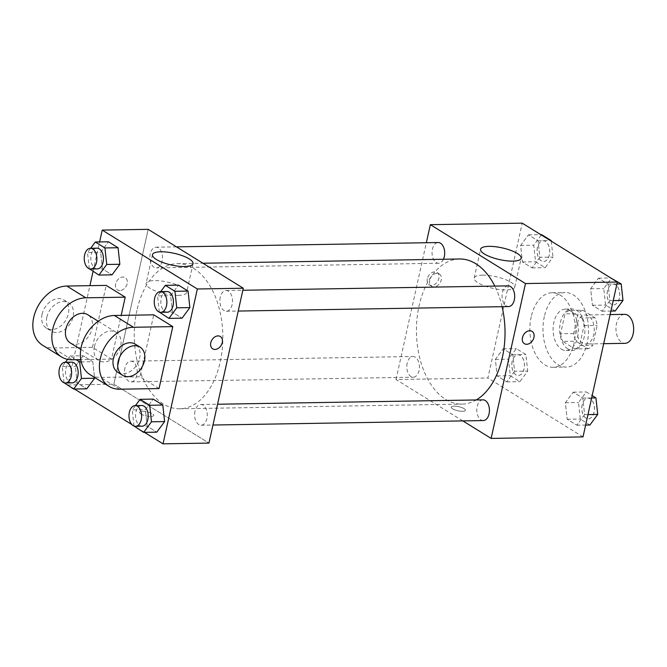 <?xml version="1.0" encoding="UTF-8"?>
<svg xmlns="http://www.w3.org/2000/svg" width="667" height="667" viewBox="0 0 667 667"><rect width="100%" height="100%" fill="white"/><g stroke="black" fill="none" stroke-linecap="round" stroke-linejoin="round"><path stroke-width="0.5" stroke-dasharray="3.33 2.5" d="M624.562 314.34A14.499 8.846 -90.9 0 0 616.483 323.678A14.499 8.846 -90.9 0 0 625.046 343.33M577.105 324.329A14.499 8.846 -90.9 0 0 585.668 343.98A14.499 8.846 -90.9 0 0 594.272 329.34A14.499 8.846 -90.9 0 0 585.192 314.991A14.499 8.846 -90.9 0 0 577.105 324.329M582.758 310.222L594.964 317.775A19.685 12.014 -90.9 0 1 597.14 325.438L592.738 345.306A19.685 12.014 -90.9 0 1 588.094 348.749L575.896 341.196A19.685 12.014 -90.9 0 1 573.712 333.525L578.122 313.665A19.685 12.014 -90.9 0 1 582.758 310.222L569.635 310.438L581.841 317.992L594.964 317.775M588.094 348.749L574.971 348.966L562.773 341.412L575.896 341.196M573.712 333.525L560.588 333.742L564.991 313.882L578.122 313.665M560.588 333.742A19.685 12.014 -90.9 0 0 562.773 341.412M574.971 348.966A19.685 12.014 -90.9 0 0 579.615 345.523L592.738 345.306M581.841 317.992A19.685 12.014 -90.9 0 1 584.017 325.654L579.615 345.523M569.635 310.438A19.685 12.014 -90.9 0 0 564.991 313.882M568.017 349.058A20.71 12.64 89.1 0 1 559.821 326.063A20.71 12.64 89.1 0 1 571.961 308.996A20.71 12.64 89.1 0 1 584.942 329.49A20.71 12.64 89.1 0 1 572.645 350.408A20.71 12.64 89.1 0 1 568.017 349.058M561.447 349.166A20.71 12.64 -90.9 0 0 566.083 350.517A20.71 12.64 -90.9 0 0 578.381 329.598A20.71 12.64 -90.9 0 0 565.399 309.104A20.71 12.64 -90.9 0 0 553.852 322.453A20.71 12.64 -90.9 0 0 561.447 349.166M584.017 325.654L597.14 325.438M544.339 316.558A37.277 22.753 -90.9 0 0 566.358 367.083A37.277 22.753 -90.9 0 0 588.486 329.431A37.277 22.753 -90.9 0 0 565.124 292.538A37.277 22.753 -90.9 0 0 544.339 316.558M531.215 316.775A37.277 22.753 -90.9 0 0 553.235 367.3A37.277 22.753 -90.9 0 0 575.363 329.648A37.277 22.753 -90.9 0 0 552.001 292.755A37.277 22.753 -90.9 0 0 531.215 316.775M584.6 414.632L576.788 425.212L567.183 419.26L565.383 402.735L573.186 392.163L582.8 398.107L584.6 414.632L576.788 425.212L567.183 419.26L565.383 402.735L573.186 392.163L582.8 398.107L584.6 414.632L587.961 414.582M609.871 300.659L602.059 311.231L592.446 305.286L590.645 288.761L598.457 278.181L608.071 284.134L609.871 300.659L602.059 311.231L592.446 305.286L590.645 288.761L598.457 278.181L608.071 284.134L609.871 300.659L613.231 300.6M583.016 436.902L487.885 378.014L522.219 223.153M514.591 371.294L506.778 381.874L497.165 375.921L495.364 359.396L503.176 348.824L512.79 354.769L514.591 371.294L506.778 381.874L497.165 375.921L495.364 359.396L503.176 348.824L512.79 354.769L514.591 371.294L527.714 371.077L519.901 381.657L510.297 375.704L508.487 359.18L516.3 348.608L525.913 354.552L527.714 371.077M539.853 257.32L532.049 267.892L522.436 261.948L520.635 245.423L528.447 234.842L538.052 240.795L539.853 257.32L532.049 267.892L522.436 261.948L520.635 245.423L528.447 234.842L538.052 240.795L539.853 257.32L552.985 257.103L545.172 267.675L535.559 261.731L533.758 245.206L541.571 234.626M462.831 420.894L396.015 379.531L487.885 378.014M454.169 406.153A7.245 2.093 12.5 0 0 451.251 407.162A7.245 2.093 12.5 0 0 457.879 410.78A7.245 2.093 12.5 0 0 465.408 410.305A7.245 2.093 12.5 0 0 461.756 407.554A7.245 2.093 12.5 0 0 454.169 406.153A7.245 2.093 12.5 0 0 451.251 407.153A7.245 2.093 12.5 0 0 457.879 410.772A7.245 2.093 12.5 0 0 465.408 410.297A7.245 2.093 12.5 0 0 461.756 407.545A7.245 2.093 12.5 0 0 454.169 406.153M459.546 258.988A72.57 44.289 -90.9 0 0 419.076 305.753A72.57 44.289 -90.9 0 0 461.948 404.11A72.57 44.289 -90.9 0 0 476.221 399.958M502.093 306.687A72.57 44.289 -90.9 0 0 494.797 286.093M396.015 379.531L426.346 242.73M508.212 285.876A10.355 6.32 -90.9 0 0 502.434 292.546A10.355 6.32 -90.9 0 0 508.554 306.578M482.941 399.85A10.355 6.32 -90.9 0 0 477.172 406.528A10.355 6.32 -90.9 0 0 483.283 420.56M407.162 363.182A10.355 6.32 -90.9 0 0 413.273 377.222A10.355 6.32 -90.9 0 0 419.418 366.758A10.355 6.32 -90.9 0 0 412.931 356.512A10.355 6.32 -90.9 0 0 407.162 363.182M443.422 259.246A10.355 6.32 89.1 0 1 438.544 263.24A10.355 6.32 89.1 0 1 432.049 252.993A10.355 6.32 89.1 0 1 438.202 242.538M427.339 278.723A7.245 5.344 121.8 0 0 429.265 284.792A7.245 5.344 121.8 0 0 437.627 281.449A7.245 5.344 121.8 0 0 436.902 272.469A7.245 5.344 121.8 0 0 427.339 278.723M429.74 280.207A7.245 5.344 121.8 0 0 431.666 286.276A7.245 5.344 121.8 0 0 440.028 282.933A7.245 5.344 121.8 0 0 439.295 273.954A7.245 5.344 121.8 0 0 429.74 280.207M524.387 343.68L524.387 343.68A7.245 5.344 -58.2 0 1 523.662 334.701A7.245 5.344 -58.2 0 1 532.024 331.349L532.024 331.349M482.566 275.154A20.777 6.003 -167.5 0 1 504.302 279.148A20.777 6.003 -167.5 0 1 514.774 287.035A20.777 6.003 -167.5 0 1 493.196 288.402A20.777 6.003 -167.5 0 1 474.204 278.047A20.777 6.003 -167.5 0 1 482.566 275.154M136.893 310.422A72.57 44.289 -90.9 0 0 179.756 408.779A72.57 44.289 -90.9 0 0 222.836 335.484A72.57 44.289 -90.9 0 0 177.355 263.648A72.57 44.289 -90.9 0 0 136.893 310.422M162.131 261.239A10.355 6.32 89.1 0 1 156.361 267.909A10.355 6.32 89.1 0 1 149.867 257.662A10.355 6.32 89.1 0 1 156.02 247.199A10.355 6.32 89.1 0 1 162.131 261.239M194.989 411.189A10.355 6.32 -90.9 0 0 201.1 425.229A10.355 6.32 -90.9 0 0 207.254 414.766A10.355 6.32 -90.9 0 0 200.759 404.519A10.355 6.32 -90.9 0 0 194.989 411.189M124.971 367.851A10.355 6.32 -90.9 0 0 131.091 381.883A10.355 6.32 -90.9 0 0 137.235 371.427A10.355 6.32 -90.9 0 0 130.749 361.18A10.355 6.32 -90.9 0 0 124.971 367.851M220.252 297.215A10.355 6.32 -90.9 0 0 226.371 311.247A10.355 6.32 -90.9 0 0 232.516 300.792A10.355 6.32 -90.9 0 0 226.03 290.537A10.355 6.32 -90.9 0 0 220.252 297.215M113.832 384.2L208.954 443.088L113.832 384.2L148.166 229.34L113.832 384.2L67.892 384.959L89.912 285.659M551.242 241.12L552.985 257.103M537.427 247.474A10.355 6.32 -90.9 0 0 543.538 261.506A10.355 6.32 -90.9 0 0 549.691 251.05A10.355 6.32 -90.9 0 0 543.196 240.795A10.355 6.32 -90.9 0 0 537.427 247.474M532.049 267.892L545.172 267.675M522.436 261.948L535.559 261.731M520.635 245.423L533.758 245.206M528.447 234.842L540.779 234.642M538.052 240.795L550.383 240.587M537.477 247.474A10.355 6.32 -90.9 0 0 543.597 261.506A10.355 6.32 -90.9 0 0 549.741 251.05A10.355 6.32 -90.9 0 0 543.255 240.795A10.355 6.32 -90.9 0 0 537.477 247.474M615.182 311.014L605.569 305.069L603.768 288.544L611.581 277.964M607.437 290.812A10.355 6.32 -90.9 0 0 613.557 304.844A10.355 6.32 -90.9 0 0 619.701 294.389A10.355 6.32 -90.9 0 0 613.215 284.134A10.355 6.32 -90.9 0 0 607.437 290.812M602.059 311.231L610.905 311.089M592.446 305.286L605.569 305.069M590.645 288.761L603.768 288.544M598.457 278.181L610.789 277.981M608.071 284.134L616.917 283.984M607.487 290.812A10.355 6.32 -90.9 0 0 613.607 304.844A10.355 6.32 -90.9 0 0 619.751 294.389A10.355 6.32 -90.9 0 0 613.265 284.134A10.355 6.32 -90.9 0 0 607.487 290.812M512.156 361.447A10.355 6.32 -90.9 0 0 518.276 375.479A10.355 6.32 -90.9 0 0 524.42 365.024A10.355 6.32 -90.9 0 0 517.934 354.777A10.355 6.32 -90.9 0 0 512.156 361.447M506.778 381.874L519.901 381.657M497.165 375.921L510.297 375.704M495.364 359.396L508.487 359.18M503.176 348.824L516.3 348.608M512.79 354.769L525.913 354.552M512.206 361.447A10.355 6.32 -90.9 0 0 518.326 375.479A10.355 6.32 -90.9 0 0 524.47 365.024A10.355 6.32 -90.9 0 0 517.984 354.777A10.355 6.32 -90.9 0 0 512.206 361.447M589.92 424.996L580.307 419.043L578.506 402.518L586.31 391.946L592.179 395.573M582.166 404.786A10.355 6.32 -90.9 0 0 588.286 418.826A10.355 6.32 -90.9 0 0 594.43 408.362A10.355 6.32 -90.9 0 0 587.944 398.116A10.355 6.32 -90.9 0 0 582.166 404.786M576.788 425.212L585.643 425.062M567.183 419.26L580.307 419.043M565.383 402.735L578.506 402.518M573.186 392.163L586.31 391.946M582.8 398.107L591.646 397.966M582.224 404.786A10.355 6.32 -90.9 0 0 588.336 418.818A10.355 6.32 -90.9 0 0 594.489 408.362A10.355 6.32 -90.9 0 0 587.994 398.116A10.355 6.32 -90.9 0 0 582.224 404.786M89.278 268.743L87.51 252.585L90.687 248.282M96.957 248.174A10.355 6.32 -90.9 0 0 91.179 254.852A10.355 6.32 -90.9 0 0 97.299 268.884M89.32 269.109L102.443 268.893L112.048 274.837L102.443 268.893L100.642 252.368L108.446 241.787L100.642 252.368L87.51 252.585M159.288 312.081L157.529 295.923L160.705 291.621M166.967 291.521A10.355 6.32 -90.9 0 0 161.189 298.191A10.355 6.32 -90.9 0 0 167.309 312.223M159.33 312.448L172.453 312.231L182.066 318.176L172.453 312.231L170.652 295.706L178.464 285.126L170.652 295.706L157.529 295.923M67.567 359.346L70.052 355.986L76.055 359.696M64.007 382.716L62.248 366.558L65.424 362.256M71.686 362.156A10.355 6.32 -90.9 0 0 65.908 368.826A10.355 6.32 -90.9 0 0 72.028 382.866M64.049 383.083L77.172 382.866L86.785 388.819L77.172 382.866L75.371 366.341L83.183 355.769L92.788 361.714L94.497 377.372L92.788 361.714L81.241 361.906M62.248 366.558L75.371 366.341L83.183 355.769L92.788 361.714M70.052 355.986L83.183 355.769M134.017 426.055L132.258 409.897L135.434 405.594M141.696 405.494A10.355 6.32 -90.9 0 0 135.926 412.164A10.355 6.32 -90.9 0 0 142.038 426.205M134.059 426.421L147.182 426.205L156.795 432.158L147.182 426.205L145.381 409.68L153.193 399.108L145.381 409.68L132.258 409.897M119.893 290.562A7.245 5.344 -58.2 0 1 117.584 289.953A7.245 5.344 -58.2 0 1 116.85 280.974A7.245 5.344 -58.2 0 1 125.213 277.622A7.245 5.344 -58.2 0 1 126.672 285.184A7.245 5.344 -58.2 0 1 119.893 290.562A7.245 5.344 121.8 0 0 126.663 285.176A7.245 5.344 121.8 0 0 125.213 277.622A7.245 5.344 121.8 0 0 116.85 280.974A7.245 5.344 121.8 0 0 117.575 289.953A7.245 5.344 121.8 0 0 119.893 290.562M93.063 271.427L99.6 241.938M178.297 295.348A20.777 6.003 12.5 0 0 186.66 292.463A20.777 6.003 12.5 0 0 167.667 282.108A20.777 6.003 12.5 0 0 146.081 283.467A20.777 6.003 12.5 0 0 156.562 291.354A20.777 6.003 12.5 0 0 178.297 295.348M220.335 336.51L220.335 336.502A7.245 5.344 121.8 0 0 218.017 335.893A7.245 5.344 121.8 0 0 211.247 341.271A7.245 5.344 121.8 0 0 212.698 348.833A7.245 5.344 121.8 0 0 212.706 348.833L212.698 348.833M140.895 413.982A7.245 2.093 12.5 0 0 148.616 416.341A7.245 2.093 12.5 0 0 153.718 415.458A7.245 2.093 12.5 0 0 147.099 411.839A7.245 2.093 12.5 0 0 139.561 412.314A7.245 2.093 12.5 0 0 140.895 413.982M144.464 432.358L131.899 424.579M74.454 389.019L67.892 384.959M140.904 413.974A7.245 2.093 -167.5 0 1 139.561 412.314A7.245 2.093 -167.5 0 1 147.099 411.839A7.245 2.093 -167.5 0 1 153.718 415.449A7.245 2.093 -167.5 0 1 148.616 416.333A7.245 2.093 -167.5 0 1 140.904 413.974M147.182 426.205L145.381 409.68M172.453 312.231L170.652 295.706M102.443 268.893L100.642 252.368M77.172 382.866L75.371 366.341M159.046 388.553L140.028 376.78L153.76 314.832M42.513 345.189A33.142 24.446 121.8 0 0 53.085 347.982L92.463 347.332L111.489 359.113L121.186 315.374M92.463 347.332L106.195 285.393M70.26 342.88A16.567 12.223 121.8 0 0 89.37 335.226A16.567 12.223 121.8 0 0 87.702 314.699M111.489 359.113L80.774 359.621M94.389 346.673A16.567 12.223 121.8 0 0 98.799 360.547A16.567 12.223 121.8 0 0 117.909 352.893A16.567 12.223 121.8 0 0 116.241 332.366A16.567 12.223 121.8 0 0 94.389 346.673M90.078 374.637A33.142 24.446 121.8 0 0 100.65 377.43L140.028 376.78M46.832 317.234A16.567 12.223 121.8 0 0 51.234 331.099A16.567 12.223 121.8 0 0 70.343 323.445A16.567 12.223 121.8 0 0 68.676 302.926A16.567 12.223 121.8 0 0 46.832 317.234M42.071 314.29A16.567 12.223 121.8 0 0 46.473 328.156A16.567 12.223 121.8 0 0 65.591 320.502A16.567 12.223 121.8 0 0 63.915 299.983A16.567 12.223 121.8 0 0 42.071 314.29M117.817 372.319A16.567 12.223 121.8 0 0 139.67 358.012A16.567 12.223 121.8 0 0 135.259 344.147M72.111 359.763L53.085 347.982M119.676 389.203L100.65 377.43M610.13 314.574L585.192 314.991M603.677 343.68L585.668 343.98M566.083 350.517L572.645 350.408M565.399 309.104L571.961 308.996M553.235 367.3L566.358 367.083M552.001 292.755L565.124 292.538M439.295 273.954L436.902 272.469M431.666 286.276L429.265 284.792M514.774 287.035L521.16 258.237M474.204 278.047L480.59 249.241M179.756 408.779L461.948 404.11M177.355 263.648L202.901 263.232M176.472 246.865L156.02 247.199M438.544 263.24L156.361 267.909M201.1 425.229L212.956 425.029M200.759 404.519L217.567 404.235M131.091 381.883L413.273 377.222M130.749 361.18L412.931 356.512M226.371 311.247L238.227 311.055M226.03 290.537L242.838 290.262M152.468 254.669L146.081 283.467M193.038 263.657L186.66 292.463M80.799 349.4L98.799 360.547M98.241 321.227L116.241 332.366M46.473 328.156L51.234 331.099M63.915 299.983L68.676 302.926"/><path stroke-width="1" d="M603.677 343.68L625.046 343.33A14.499 8.846 -90.9 0 0 633.65 328.689A14.499 8.846 -90.9 0 0 624.562 314.34L610.13 314.574M426.346 242.73L430.348 224.671L522.219 223.153L617.35 282.041L583.016 436.902L491.137 438.419L462.831 420.894M476.221 399.958A72.57 44.289 -90.9 0 0 502.093 306.687M494.797 286.093A72.57 44.289 -90.9 0 0 459.546 258.988L202.901 263.232M430.348 224.671L525.471 283.558L491.137 438.419M238.227 311.055L508.554 306.578A10.355 6.32 -90.9 0 0 514.699 296.123A10.355 6.32 -90.9 0 0 508.212 285.876L242.838 290.262M212.956 425.029L483.283 420.56A10.355 6.32 -90.9 0 0 489.436 410.097A10.355 6.32 -90.9 0 0 482.941 399.85L217.567 404.235M176.472 246.865L438.202 242.538A10.355 6.32 89.1 0 1 444.314 256.57A10.355 6.32 89.1 0 1 443.422 259.246M525.471 283.558L617.35 282.041M488.953 246.356A20.777 6.003 -167.5 0 1 510.689 250.35A20.777 6.003 -167.5 0 1 521.16 258.237A20.777 6.003 -167.5 0 1 499.575 259.596A20.777 6.003 -167.5 0 1 480.59 249.241A20.777 6.003 -167.5 0 1 488.953 246.356M532.024 331.349A7.245 5.344 -58.2 0 1 533.95 337.419A7.245 5.344 -58.2 0 1 524.395 343.68A7.245 5.344 -58.2 0 1 523.662 334.701A7.245 5.344 -58.2 0 1 532.024 331.349A7.245 5.344 -58.2 0 1 533.95 337.419A7.245 5.344 -58.2 0 1 524.387 343.68M99.6 241.938L102.226 230.098L148.166 229.34L243.288 288.227L208.954 443.088L163.023 443.847L144.464 432.358M540.779 234.642L541.571 234.626L551.184 240.579L551.242 241.12M550.383 240.587L551.184 240.579M610.789 277.981L621.194 283.917L622.995 300.442L615.182 311.014L610.905 311.089M613.231 300.6L622.995 300.442M616.917 283.984L621.194 283.917M592.179 395.573L595.923 397.891L597.724 414.415L589.92 424.996L585.643 425.062M587.961 414.582L597.724 414.415M591.646 397.966L595.923 397.891M90.687 248.282L95.323 242.004L104.936 247.957L106.737 264.482L98.924 275.054L89.278 268.743M90.737 268.993L97.299 268.884A10.355 6.32 -90.9 0 0 103.443 258.429A10.355 6.32 -90.9 0 0 96.957 248.174L90.395 248.282A10.355 6.32 -90.9 0 0 84.617 254.961A10.355 6.32 -90.9 0 0 90.737 268.993A10.355 6.32 -90.9 0 0 96.882 258.538A10.355 6.32 -90.9 0 0 90.395 248.282M106.737 264.482L119.86 264.265L112.048 274.837L98.924 275.054M95.323 242.004L108.446 241.787L118.059 247.74L119.86 264.265L112.048 274.837M104.936 247.957L118.059 247.74L119.86 264.265M160.705 291.621L165.333 285.343L174.946 291.296L176.747 307.82L168.943 318.392L159.288 312.081M160.747 312.331L167.309 312.223A10.355 6.32 -90.9 0 0 173.453 301.767A10.355 6.32 -90.9 0 0 166.967 291.521L160.405 291.629A10.355 6.32 -90.9 0 0 154.627 298.299A10.355 6.32 -90.9 0 0 160.747 312.331A10.355 6.32 -90.9 0 0 166.892 301.876A10.355 6.32 -90.9 0 0 160.405 291.629M176.747 307.82L189.87 307.604L182.066 318.176L168.943 318.392M165.333 285.343L178.464 285.126L188.069 291.079L189.87 307.604L182.066 318.176M174.946 291.296L188.069 291.079L189.87 307.604M76.055 359.696L79.665 361.931L81.466 378.456L73.662 389.036L64.007 382.716M65.424 362.256L67.567 359.346M65.466 382.975L72.028 382.866A10.355 6.32 -90.9 0 0 78.172 372.403A10.355 6.32 -90.9 0 0 71.686 362.156L65.124 362.264A10.355 6.32 -90.9 0 0 59.346 368.934A10.355 6.32 -90.9 0 0 65.466 382.975A10.355 6.32 -90.9 0 0 71.611 372.511A10.355 6.32 -90.9 0 0 65.124 362.264M81.466 378.456L94.597 378.239L86.785 388.819L73.662 389.036M79.665 361.931L81.241 361.906M94.597 378.239L94.497 377.372L94.597 378.239L86.785 388.819M135.434 405.594L140.07 399.325L149.683 405.269L151.484 421.794L143.672 432.374L134.017 426.055M135.476 426.313L142.038 426.205A10.355 6.32 -90.9 0 0 148.191 415.741A10.355 6.32 -90.9 0 0 141.696 405.494L135.134 405.603A10.355 6.32 -90.9 0 0 129.365 412.273A10.355 6.32 -90.9 0 0 135.476 426.313A10.355 6.32 -90.9 0 0 141.629 415.849A10.355 6.32 -90.9 0 0 135.134 405.603M151.484 421.794L164.607 421.577L156.795 432.158L143.672 432.374M140.07 399.325L153.193 399.108L162.806 405.052L164.607 421.577L156.795 432.158M149.683 405.269L162.806 405.052L164.607 421.577M89.912 285.659L93.063 271.427M184.684 266.55A20.777 6.003 -167.5 0 1 162.94 262.556A20.777 6.003 -167.5 0 1 152.468 254.669A20.777 6.003 -167.5 0 1 174.054 253.302A20.777 6.003 -167.5 0 1 193.038 263.657A20.777 6.003 -167.5 0 1 184.684 266.55M102.226 230.098L197.349 288.986L243.288 288.227L208.954 443.088M148.166 229.34L243.288 288.227M218.026 335.893A7.245 5.344 -58.2 0 1 220.335 336.51A7.245 5.344 -58.2 0 1 221.069 345.481A7.245 5.344 -58.2 0 1 212.706 348.833A7.245 5.344 -58.2 0 1 211.247 341.279A7.245 5.344 -58.2 0 1 218.026 335.893M197.349 288.986L163.023 443.847M212.706 348.833A7.245 5.344 121.8 0 0 221.06 345.481A7.245 5.344 121.8 0 0 220.335 336.502M131.899 424.579L74.454 389.019M153.193 399.108L162.806 405.052M178.464 285.126L188.069 291.079M108.446 241.787L118.059 247.74M172.786 326.613L153.76 314.832L114.382 315.483A33.142 24.446 121.8 0 0 83.417 340.087A33.142 24.446 121.8 0 0 90.078 374.637L109.096 386.41A33.142 24.446 121.8 0 0 119.676 389.203L159.046 388.553L172.786 326.613L133.408 327.264A33.142 24.446 121.8 0 0 102.435 351.859A33.142 24.446 121.8 0 0 109.096 386.41M121.186 315.374L125.221 297.165L106.195 285.393L66.817 286.043A33.142 24.446 121.8 0 0 35.851 310.647A33.142 24.446 121.8 0 0 42.513 345.189L61.539 356.97A33.142 24.446 -58.2 0 1 54.877 322.419A33.142 24.446 -58.2 0 1 85.843 297.815L66.817 286.043M98.241 321.227L87.702 314.699A16.567 12.223 121.8 0 0 65.858 329.006A16.567 12.223 121.8 0 0 70.26 342.88L80.799 349.4M80.774 359.621L72.111 359.763A33.142 24.446 -58.2 0 1 61.539 356.97M125.221 297.165L85.843 297.815M140.02 347.09L135.259 344.147A16.567 12.223 121.8 0 0 116.15 351.801A16.567 12.223 121.8 0 0 117.817 372.319L122.578 375.263A16.567 12.223 -58.2 0 1 120.902 354.744A16.567 12.223 -58.2 0 1 140.02 347.09A16.567 12.223 -58.2 0 1 144.422 360.964A16.567 12.223 -58.2 0 1 122.578 375.263M133.408 327.264L114.382 315.483"/></g></svg>
